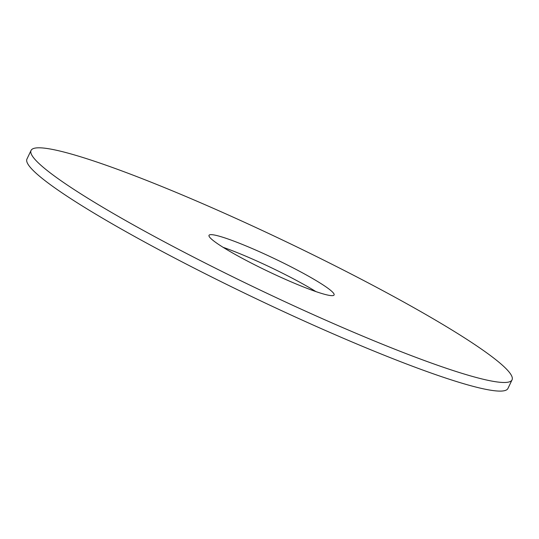<?xml version="1.0" encoding="UTF-8"?>
<svg xmlns="http://www.w3.org/2000/svg" width="539" height="539" viewBox="0 0 539 539"><rect width="100%" height="100%" fill="white"/><g stroke="black" fill="none" stroke-linecap="round" stroke-linejoin="round"><path stroke-width="0.81" d="M512.05 379.86L507.94 388.471A266.455 27.388 -154.5 0 1 255.654 298.478A266.455 27.388 -154.5 0 1 26.95 159.045L31.06 150.435A266.455 27.388 -154.5 0 1 48.631 148.737A266.455 27.388 -154.5 0 1 323.696 260.108A266.455 27.388 -154.5 0 1 512.05 379.86A266.455 27.388 -154.5 0 1 259.764 289.867A266.455 27.388 -154.5 0 1 31.06 150.435M223.079 247.313A69.275 7.122 -154.5 0 1 315.921 291.599M213.592 234.883A69.275 7.122 -154.5 0 1 285.111 263.834A69.275 7.122 -154.5 0 1 334.086 294.974A69.275 7.122 -154.5 0 1 268.489 271.575A69.275 7.122 -154.5 0 1 209.024 235.321A69.275 7.122 -154.5 0 1 213.592 234.883"/></g></svg>
